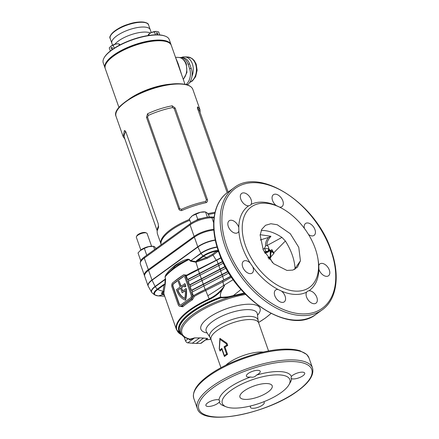 <?xml version="1.0" encoding="UTF-8"?>
<svg xmlns="http://www.w3.org/2000/svg" width="439" height="439" viewBox="0 0 439 439"><rect width="100%" height="100%" fill="white"/><g stroke="black" fill="none" stroke-linecap="round" stroke-linejoin="round"><path stroke-width="0.66" d="M141.781 92.558A34.593 11.908 -19.4 0 1 157.842 86.906A34.593 11.908 160.6 0 0 141.781 92.558M124.906 139.092L123.189 136.666L124.413 130.559L125.318 130.987L125.982 132.205L158.221 223.753L158.501 227.364L157.107 231.09L157.332 233.614L160.976 243.958A40.701 14.01 -19.4 0 1 189.494 219.401M158.539 227.111L158.583 226.689M172.192 105.799L175.172 108.043L207.411 199.591C207.74 200.886 207.367 201.891 206.281 202.598C198.011 204.371 189.796 207.032 181.642 210.583C180.27 210.671 179.304 210.1 178.739 208.882L146.5 117.334L147.553 113.783C155.571 110.041 163.785 107.379 172.192 105.799L172.505 107.577A40.701 14.01 160.6 0 0 148.327 115.408L147.526 117.147L179.765 208.695L181.395 209.315A40.701 14.01 -19.4 0 1 205.578 201.479L206.418 200.058L174.179 108.515L172.505 107.577M213.782 229.372A16.281 5.603 160.6 0 0 194.126 236.412L148.327 269.623A16.281 5.603 160.6 0 0 144.415 275.494A16.281 5.603 160.6 0 0 144.579 275.846M214.034 217.887L211.916 217.804A16.281 5.603 160.6 0 0 190.065 224.878L144.266 258.088A16.281 5.603 160.6 0 0 140.26 262.983A16.281 5.603 160.6 0 0 140.354 263.965L144.415 275.494M227.21 192.721L197.72 108.971L197.632 106.842L199.964 109.629L200.135 112.554M197.418 107.275L197.457 108.598M140.26 262.983L140.42 261.743A15.711 5.405 -19.4 0 1 144.288 257.024L190.087 223.813A15.711 5.405 -19.4 0 1 211.17 216.987L214.133 217.107M206.281 202.598L205.578 201.479M148.327 115.408L147.553 113.783M181.642 210.583L181.395 209.315M157.107 231.09L157.343 229.35A40.701 14.01 -19.4 0 1 158.605 225.937M125.79 131.733L125.631 131.865A40.701 14.01 160.6 0 0 124.5 137.939L157.162 230.689M125.631 131.865L124.413 130.559M228.132 192.052L199.729 111.402A40.701 14.01 160.6 0 0 197.638 108.729M167.297 41.93A34.593 11.908 160.6 0 0 136.606 44.602A34.593 11.908 160.6 0 0 106.233 63.435M105.162 68.264A34.999 12.051 -19.4 0 1 105.02 67.913A34.999 12.051 -19.4 0 1 136.463 44.098A34.999 12.051 -19.4 0 1 171.045 44.663A34.999 12.051 -19.4 0 1 171.155 45.025M104.076 57.888L104.323 57.454A34.593 11.908 -19.4 0 1 134.575 38.835A34.593 11.908 -19.4 0 1 165.037 36.069L165.503 36.256A34.999 12.051 160.6 0 0 134.685 39.055A34.999 12.051 160.6 0 0 104.076 57.888A34.999 12.051 160.6 0 0 103.242 62.865L105.02 67.913M171.045 44.663L169.267 39.614A34.999 12.051 160.6 0 0 165.503 36.256M150.352 33.035A20.348 7.008 160.6 0 0 131.914 34.423A20.348 7.008 160.6 0 0 114.853 44.295A20.348 7.008 -19.4 0 1 118.525 40.926A20.348 7.008 -19.4 0 1 150.352 33.035M112.554 45.195L110.184 38.467A20.348 7.008 160.6 0 1 128.462 24.622A20.348 7.008 160.6 0 1 148.569 24.946L150.248 29.704A20.348 7.008 160.6 0 0 130.142 29.38A20.348 7.008 160.6 0 0 111.857 43.225A20.348 7.008 -19.4 0 1 116.752 35.877A20.348 7.008 -19.4 0 1 136.93 27.641A20.348 7.008 -19.4 0 1 150.248 29.704L151.263 32.585M151.581 246.241L147.114 233.548A5.696 1.959 160.6 0 0 146.5 233.005A5.696 1.959 160.6 0 0 145.38 232.802A5.696 1.959 160.6 0 0 136.502 236.522A5.696 1.959 160.6 0 0 136.364 237.334L140.831 250.021M146.5 233.005L145.49 232.599A4.818 1.657 160.6 0 0 144.546 232.429A4.818 1.657 160.6 0 0 137.034 235.578L136.502 236.522M141.117 260.086L140.59 260.245L140.826 260.557M140.59 260.245L138.022 252.952L140.453 250.345A7.979 2.744 -19.4 0 1 148.459 246.625A7.979 2.744 -19.4 0 1 152.081 246.252L153.496 246.334C154.133 246.29 155.082 247.135 156.35 248.869M140.019 250.735L144.332 248.375L148.678 246.68L153.496 246.334L154.621 249.528M146.752 255.235L144.332 248.375M111.501 47.385A0.812 0.576 92.3 0 1 112.005 48.828A0.812 0.576 92.3 0 1 111.501 47.385M118.234 43.79A5.29 1.822 160.6 0 0 115.83 44.037L118.234 43.79M119.32 45.255L118.815 43.823L120.138 44.822M110.326 51.012L109.24 47.922L111.045 46.09A5.29 1.822 160.6 0 0 110.524 46.507A5.29 1.822 160.6 0 0 110.491 46.534M115.83 44.037A5.29 1.822 160.6 0 0 111.045 46.09L115.83 44.037M113.141 45.091L114.244 48.224M127.804 100.081A34.999 12.051 -19.4 0 1 128.918 99.247A34.999 12.051 -19.4 0 1 173.449 84.008M106.106 63.655L106.353 63.221A34.593 11.908 -19.4 0 1 113.849 55.649A34.593 11.908 -19.4 0 1 167.067 41.837L167.533 42.023A34.999 12.051 160.6 0 0 113.69 56A34.999 12.051 160.6 0 0 106.106 63.655A34.999 12.051 160.6 0 0 105.272 68.632L118.996 107.599M185.022 84.348L171.298 45.382A34.999 12.051 160.6 0 0 167.533 42.023M175.512 57.344L178.152 63.65L181.795 75.179M181.307 57.531A13.022 9.257 92.3 0 1 184.561 56.85A13.022 9.257 92.3 0 1 192.353 63.825A13.022 9.257 92.3 0 1 191.986 76.216M179.666 57.553A12.21 8.681 92.3 0 1 180.698 57.509A12.21 8.681 92.3 0 1 188.002 64.045L189.555 68.457A12.21 8.681 -87.7 0 1 186.109 84.491A1.63 1.158 -87.7 0 1 186.01 84.568M180.698 57.509L182.41 57.58A12.21 8.681 92.3 0 1 189.719 64.116L188.002 64.045M186.86 84.793L187.173 84.809A1.63 1.158 -87.7 0 0 187.826 84.562A12.21 8.681 -87.7 0 0 191.272 68.528L189.719 64.116M156.838 32.695A0.812 0.499 -125.9 0 1 157.596 33.282A0.812 0.499 -125.9 0 1 157.568 34.077A0.812 0.499 -125.9 0 1 157.349 34.138A0.812 0.499 -125.9 0 1 156.591 33.556A0.812 0.499 -125.9 0 1 156.613 32.76A0.812 0.499 -125.9 0 1 156.838 32.695M156.383 31.399A5.29 1.822 160.6 0 0 151.471 32.491L156.471 31.405A5.29 1.822 160.6 0 0 156.383 31.399L158.677 31.904L159.741 34.939M147.85 35.586L148.854 34.094L151.471 32.491A5.29 1.822 160.6 0 0 148.761 34.121A5.29 1.822 160.6 0 0 148.623 34.242M148.761 34.121L148.541 34.313L148.854 34.094L149.298 35.367M154.38 31.729L155.472 34.829M191.42 216.498A8.956 3.084 -19.4 0 1 191.47 216.454A8.956 3.084 -19.4 0 1 192.353 215.747A8.956 3.084 -19.4 0 1 200.458 212.278A8.956 3.084 -19.4 0 1 204.519 211.861L206.753 212.536L208.492 214.572L209.348 217.003M190.855 223.281L189.297 218.852L192.353 215.747L200.458 212.278L205.507 211.922L207.406 217.184M196.112 220.438L197.742 219.259L202.116 218.287M195.909 214.056L197.742 219.259M206.423 217.327L207.34 217.124M181.345 334.244A52.735 18.153 -19.4 0 1 178.854 330.968A52.735 18.153 -19.4 0 1 191.525 311.904A52.735 18.153 -19.4 0 1 220.422 297.066L221.404 297.038L220.746 297.384L228.34 296.786L244.221 293.054M226.288 343.726L220.032 339.413L219.379 348.736L219.862 350.113A25.561 8.796 -19.4 0 1 221.849 348.401L224.384 355.606A25.561 8.796 -19.4 0 1 225.454 354.8A25.561 8.796 -19.4 0 1 226.601 353.999L224.066 346.788A25.561 8.796 -19.4 0 1 226.776 345.103L226.288 343.726L226.963 343.254L227.731 345.444A25.232 8.687 160.6 0 0 224.993 347.101L227.534 354.306A25.232 8.687 160.6 0 0 225.898 355.431A25.232 8.687 160.6 0 0 224.428 356.556L221.893 349.351A25.232 8.687 160.6 0 0 220.016 351.041L219.248 348.851L219.879 338.326L226.963 343.254M295.079 269.123L295.074 268.47L294.245 269.557M260.129 235.068L263.307 250.06L273.64 263.691L286.941 270.429L292.884 270.078L297.444 267.208L300.43 260.799L298.761 247.327L290.3 233.707L277.267 224.746L270.885 223.736L265.535 225.295L261.798 229.273L260.129 235.068M250.225 263.054L252.765 266.791A7.326 4.494 -125.9 0 1 252.985 267.362A7.326 4.494 -125.9 0 1 252.134 273.08A7.326 4.494 -125.9 0 1 242.685 266.939A7.326 4.494 -125.9 0 1 243.535 261.221A7.326 4.494 -125.9 0 1 250.225 263.054A52.093 31.954 -125.9 0 1 242.213 246.795A52.093 31.954 -125.9 0 1 238.86 231.101A7.326 4.494 -125.9 0 1 237.762 232.659A7.326 4.494 -125.9 0 1 228.313 226.513A7.326 4.494 -125.9 0 1 229.163 220.795A7.326 4.494 -125.9 0 1 238.613 226.936A7.326 4.494 -125.9 0 1 238.772 227.446L238.86 231.101M306.62 292.154L307.646 291.117L309.012 290.744A7.326 4.494 -125.9 0 1 316.848 297.439A7.326 4.494 -125.9 0 1 315.998 303.157A7.326 4.494 -125.9 0 1 306.548 297.016A7.326 4.494 -125.9 0 1 306.62 292.154A52.093 31.954 -125.9 0 1 281.558 291.128A7.326 4.494 -125.9 0 1 285.103 296.138A7.326 4.494 -125.9 0 1 284.252 301.856A7.326 4.494 -125.9 0 1 274.803 295.716A7.326 4.494 -125.9 0 1 275.654 289.998A7.326 4.494 -125.9 0 1 278.085 289.477A52.093 31.954 -125.9 0 1 252.765 266.791M304.419 228.439A7.326 4.494 -125.9 0 1 305.511 223.511A7.326 4.494 -125.9 0 1 314.961 229.652A7.326 4.494 -125.9 0 1 314.11 235.37A7.326 4.494 -125.9 0 1 308.502 234.47M251.097 199.575A7.326 4.494 -125.9 0 1 251.026 204.431L250.499 205.112L248.633 205.847A7.326 4.494 -125.9 0 1 240.797 199.152A7.326 4.494 -125.9 0 1 241.648 193.429A7.326 4.494 -125.9 0 1 251.097 199.575M318.873 269.145L318.785 265.491A7.326 4.494 -125.9 0 1 319.883 263.932A7.326 4.494 -125.9 0 1 329.332 270.073A7.326 4.494 -125.9 0 1 328.482 275.796A7.326 4.494 -125.9 0 1 319.032 269.656A7.326 4.494 -125.9 0 1 318.873 269.145A52.093 31.954 -125.9 0 1 309.012 290.744M282.842 200.875A7.326 4.494 -125.9 0 1 281.992 206.593A7.326 4.494 -125.9 0 1 279.561 207.115L276.087 205.463A7.326 4.494 -125.9 0 1 272.542 200.453A7.326 4.494 -125.9 0 1 273.393 194.729A7.326 4.494 -125.9 0 1 282.842 200.875M245.489 245.736A49.651 30.456 -125.9 0 1 281.179 207.96A49.651 30.456 -125.9 0 1 315.279 248.595A49.651 30.456 -125.9 0 1 317.896 258.598A49.651 30.456 -125.9 0 1 291.754 290.678A49.651 30.456 -125.9 0 1 245.489 245.736M279.561 207.115A52.093 31.954 -125.9 0 1 279.654 207.159L281.179 207.96M251.026 204.431A52.093 31.954 -125.9 0 1 276.087 205.463M238.772 227.446A52.093 31.954 -125.9 0 1 248.633 205.847M218.984 399.956L219.977 401.345L219.259 402.119A7.326 2.524 -19.4 0 1 217.969 403.287A7.326 2.524 -19.4 0 1 210.709 406.256A7.326 2.524 -19.4 0 1 205.913 405.51A7.326 2.524 -19.4 0 1 207.674 402.865A7.326 2.524 -19.4 0 1 218.984 399.956A38.259 13.17 -19.4 0 1 228.423 388.213A38.259 13.17 -19.4 0 1 250.658 376.991A7.326 2.524 -19.4 0 1 246.394 376.163A7.326 2.524 -19.4 0 1 248.156 373.518A7.326 2.524 -19.4 0 1 255.416 370.549A7.326 2.524 -19.4 0 1 260.212 371.295A7.326 2.524 -19.4 0 1 258.45 373.94A7.326 2.524 -19.4 0 1 256.541 375.087A38.259 13.17 -19.4 0 1 291.359 376.514A7.326 2.524 -19.4 0 1 292.648 375.34A7.326 2.524 -19.4 0 1 299.914 372.376A7.326 2.524 -19.4 0 1 304.71 373.117A7.326 2.524 -19.4 0 1 302.948 375.762A7.326 2.524 -19.4 0 1 291.639 378.67A38.259 13.17 -19.4 0 1 290.486 382.045L289.005 384.674A35.817 12.33 -19.4 0 1 281.245 392.51A35.817 12.33 -19.4 0 1 226.145 406.81A35.817 12.33 -19.4 0 1 230.903 390.447A35.817 12.33 -19.4 0 1 272.279 375.109A35.817 12.33 -19.4 0 1 289.005 384.674M263.592 401.833A7.326 2.524 -19.4 0 1 264.229 402.47A7.326 2.524 -19.4 0 1 262.467 405.115A7.326 2.524 -19.4 0 1 255.202 408.078A7.326 2.524 -19.4 0 1 250.406 407.337A7.326 2.524 -19.4 0 1 250.856 405.894M268.086 391.967A17.094 5.883 160.6 0 0 272.196 385.799A17.094 5.883 160.6 0 0 261.007 384.065A17.094 5.883 160.6 0 0 244.057 390.984A17.094 5.883 160.6 0 0 239.946 397.152A17.094 5.883 160.6 0 0 251.135 398.886A17.094 5.883 160.6 0 0 268.086 391.967M184.726 283.698L185.011 283.709A19.859 14.119 92.3 0 1 185.148 284.088A19.859 14.119 92.3 0 1 185.823 286.376L185.538 286.365A19.859 14.119 92.3 0 0 184.863 284.077A19.859 14.119 92.3 0 0 184.726 283.698L180.978 286.415L179.096 281.081L178.267 281.684L180.144 287.024L176.396 289.74A19.859 14.119 -87.7 0 0 185.28 300.128A19.859 14.119 92.3 0 0 185.977 288.582L182.602 291.03L181.384 287.572L184.287 285.465A18.559 13.192 92.3 0 1 184.698 286.974L185.538 286.365M174.25 281.608A54.535 18.773 -19.4 0 1 178.448 278.321A54.535 18.773 -19.4 0 1 183.579 274.88L186.882 275.11A54.535 18.773 -19.4 0 1 198.159 269.283L195.915 262.198L190.603 261.178L188.946 259.526L187.255 259.899L175.693 265.579L166.024 275.291A0.812 0.434 37 0 0 165.871 274.754L165.064 276.718L165.613 279.297L165.19 284.702L163.895 292.495L163.039 292.127L162.88 292.709A4.856 1.674 160.6 0 0 162.995 293.603L164.257 294.937L163.346 294.273L161.777 293.949A4.884 4.5 -49.1 0 0 162.995 293.603A55.352 19.053 -19.4 0 1 162.88 292.709A4.884 4.324 26.4 0 1 161.634 292.818L163.028 291.803L164.054 284.922A0.812 0.499 -125.9 0 1 163.593 284.571L164.823 284.258L165.201 279.484L155.23 286.711L157.211 289.197L163.593 284.571M180.133 306.384A3.254 2.316 92.3 0 1 178.179 304.639L171.934 286.908A3.254 2.316 92.3 0 1 173.004 282.513L182.684 275.494A3.254 2.316 92.3 0 1 183.831 275.127A3.254 2.316 92.3 0 1 185.779 276.872L192.024 294.602A3.254 2.316 92.3 0 1 190.96 298.997L181.28 306.016A3.254 2.316 92.3 0 1 180.133 306.384L181.933 306.043A0.812 0.576 -130.8 0 1 182.822 306.735L180.231 306.389M164.51 295.656L163.385 294.415A0.812 0.801 -22.1 0 1 164.241 294.887L176.478 329.64A54.535 18.773 -19.4 0 1 189.588 309.956A54.535 18.773 -19.4 0 1 209.134 298.855L205.726 290.508A54.535 18.773 160.6 0 0 194.367 296.374L192.359 299.821A54.535 18.773 160.6 0 0 187.233 303.261A54.535 18.773 160.6 0 0 182.822 306.735M226.145 406.81L223.341 405.691A38.259 13.17 -19.4 0 1 219.259 402.119M270.281 253.391L270.792 253.462L271.516 251.552L272.948 252.535L272.29 250.921L271.439 251.322L270.786 252.623L270.748 257.501A0.406 0.324 42.5 0 0 270.276 257.194L270.276 252.551L269.744 250.428L268.114 252.035L267.894 251.432L265.82 251.349A8.138 2.804 160.6 0 0 264.322 252.057M231.551 277.234L223.056 281.849L223.533 285.509L224.587 285.52L222.705 289.153C220.877 291.661 220.12 294.3 220.444 297.066C220.087 294.295 220.833 291.65 222.661 289.131C218.984 293.587 214.561 297.016 209.398 299.42A54.299 18.69 160.6 0 0 189.933 310.472A54.299 18.69 160.6 0 0 181.839 334.897L176.478 329.64M241 289.526L233.515 295.474L233.636 296.122L228.428 297.461L228.34 296.786M207.79 295.749A113.959 42.188 153.4 0 0 223.533 285.509L233.213 279.648M272.46 262.626L270.067 258.242L269.206 259.197M209.398 299.42L209.134 298.855C215.461 295.864 220.614 291.419 224.587 285.52L222.705 289.153M262.917 249.22A10.58 3.644 -19.4 0 1 264.36 248.556A2.442 0.423 -113.1 0 1 265.82 251.349M180.972 333.733A52.4 18.037 -19.4 0 1 220.619 297.45L220.685 297.851A52.197 17.966 160.6 0 0 192.112 312.524A52.197 17.966 160.6 0 0 180.462 333.047L181.653 334.655A51.604 17.763 -19.4 0 1 193.171 314.362A51.604 17.763 -19.4 0 1 228.428 297.461L220.685 297.851L220.746 297.384M291.359 376.514C290.925 378.456 291.019 379.175 291.639 378.67L291.134 378.681M256.541 375.087C254.96 376.98 252.996 377.617 250.658 376.991M267.894 251.432A2.442 0.455 -69.8 0 0 268.679 248.726L270.462 251.113L270.72 250.345L271.895 249.643L273.771 252.765L285.388 241.016L281.942 237.428L267.099 245.505C268.262 246.257 268.789 247.333 268.679 248.726L264.36 248.556L265.705 245.807C265.167 243.393 266.105 240.599 268.514 237.422L260.239 239.979M148.217 286.19A16.281 5.603 -19.4 0 1 148.064 285.855L144.667 276.219A16.281 5.603 -19.4 0 1 148.585 270.342L194.384 237.137A16.281 5.603 -19.4 0 1 213.837 230.107M270.748 257.501L270.067 258.242A0.406 0.318 42.7 0 0 269.595 257.934L270.276 257.194A3.325 1.147 160.6 0 0 268.234 257.995M271 256.727L274.013 253.358L272.948 252.535M273.321 253.001L273.771 252.765L274.013 253.358M300.43 260.799L295.074 268.47C294.465 259.438 291.238 250.29 285.388 241.016M218.112 250.274L217.382 251.756L213.041 255.07L216.207 260.239L220.916 257.677M218.485 251.366L217.025 252.035L216.312 251.267L216.564 251.059A0.812 0.335 -99.9 0 0 216.597 250.51L217.475 250.746L217.892 249.621M189.187 338.941L189.511 339.155A1.218 1.015 -75.9 0 0 190.032 339.122L194.718 337.854A45.091 16.627 162 0 0 199.663 337.882L203.685 338.046A45.091 14.394 159.2 0 0 207.543 338.376C207.51 338.793 206.928 339.292 205.781 339.879L206.385 339.791A50.622 17.423 160.6 0 0 210.918 339.248M281.942 237.428C275.258 233.016 268.86 230.689 262.736 230.448L261.243 230.431M260.168 234.695L270.956 236.292C267.839 239.765 266.55 242.838 267.099 245.505A5.696 5.35 -16.1 0 0 265.705 245.807M182.174 292.786L185.269 290.541A18.559 13.192 92.3 0 1 184.715 298.52A18.559 13.192 -87.7 0 1 177.647 290.278L180.55 288.176L182.174 292.786L185.285 290.75M181.28 306.016L181.933 306.043A55.352 19.053 -19.4 0 1 191.613 299.025L193.369 295.809L192.084 292.083L228.845 273.025M192.545 291.814L192.019 290.305L191.453 290.283L227.868 271.412M192.019 290.305L228.022 271.67M191.453 290.283L190.18 286.678L226.003 268.141M190.641 286.409L190.114 284.9L189.549 284.873L225.108 266.484M190.114 284.9L225.245 266.747M189.549 284.873L188.276 281.273L223.396 263.126M188.737 280.998L188.21 279.495L187.645 279.467L222.584 261.419M188.21 279.495L222.71 261.693M187.645 279.467L186.202 275.966L221.042 257.967M193.259 295.793A55.352 19.053 -19.4 0 1 205.189 289.603L230.985 276.389M193.182 295.787L230.87 276.213M198.252 269.716L198.159 269.283L216.207 260.239A0.812 0.329 -118.8 0 1 216.273 260.618M217.168 251.201L217.382 251.756L217.168 251.201L216.564 251.059A12.923 4.45 160.6 0 0 203.471 256.343L197.138 260.931L206.703 257.452L212.399 254.307A0.812 0.274 54.5 0 1 213.041 255.07L207.164 258.302L195.915 262.198M222.397 281.015A0.812 0.324 -118.5 0 1 223.056 281.849L205.726 290.508L205.189 289.603M191.19 295.206L184.951 277.475A1.954 1.388 -87.7 0 0 183.776 276.427A1.954 1.388 -87.7 0 0 183.09 276.652L173.41 283.671A1.954 1.388 -87.7 0 0 172.768 286.305L179.013 304.035A1.954 1.388 -87.7 0 0 180.182 305.083A1.954 1.388 -87.7 0 0 180.873 304.864L190.553 297.845A1.954 1.388 -87.7 0 0 191.19 295.206M186.345 275.928L183.831 275.127M183.919 276.444A1.954 1.388 -87.7 0 0 183.376 276.663L173.696 283.682A1.954 1.388 -87.7 0 0 173.054 286.316L179.299 304.051A1.954 1.388 -87.7 0 0 180.325 305.078M185.28 300.128L185.565 300.139A19.859 14.119 92.3 0 0 186.262 288.593L185.977 288.582M181.384 287.572L182.827 290.87M181.669 287.583L184.342 285.646M185.823 286.376L184.698 286.974M179.096 281.081L181.203 286.255M180.61 288.346L177.647 290.278M177.932 290.294A18.559 13.192 -87.7 0 0 184.742 298.405M184.023 336.867L185.505 340.774A2.36 1.449 -125.9 0 0 187.815 342.854L192.293 343.227A81.396 49.931 -125.9 0 0 196.288 343.391L200.628 343.38A2.36 1.449 -125.9 0 0 201.221 343.199L207.466 338.425A0.812 0.609 91.7 0 1 207.543 338.376M200.628 343.38L207.466 338.425A45.201 14.427 -20.8 0 1 203.597 338.09L199.608 337.926A45.201 16.671 -18 0 1 194.653 337.898L189.725 339.874L188.463 338.628M268.514 237.422L270.956 236.292M272.624 252.024L272.493 251.657M165.048 279.231L165.613 279.297L165.201 279.484A0.812 0.499 54.1 0 1 165.048 279.231L155.077 286.464L152.097 280.23A16.238 5.586 160.6 0 0 148.327 286.393L151.57 292.198A15.102 5.197 -19.4 0 1 155.077 286.464A0.812 0.499 54.1 0 0 155.23 286.711A15.003 5.164 160.6 0 0 152.306 293.049L151.57 292.198A15.102 5.197 -19.4 0 0 151.883 292.615M165.871 274.754C171.775 266.879 178.931 261.693 187.327 259.197L189.11 259.284L190.658 260.804L200.875 253.254A15.102 5.197 -19.4 0 1 217.058 246.943M278.085 289.477L281.558 291.128M317.896 258.598L318.176 260.289A52.093 31.954 -125.9 0 1 318.785 265.491M190.905 260.486A0.812 0.499 -125.9 0 0 191.058 260.733L195.986 261.666L196.677 260.579L203.01 255.992L201.029 253.506L190.658 260.804A0.812 0.28 -165.1 0 0 190.806 260.876M212.399 254.307L216.312 251.267M164.79 284.461L165.19 284.702L164.79 284.461L164.054 284.922L157.672 289.548A12.923 4.45 160.6 0 0 158.49 295.913L163.385 294.415L163.292 294.075M220.032 339.413L219.879 338.326M219.862 350.113L220.016 351.041M221.849 348.401L221.893 349.351M224.384 355.606L224.428 356.556M226.601 353.999L227.534 354.306M224.066 346.788L224.993 347.101M227.731 345.444L226.776 345.103M187.815 342.854L194.653 337.898A0.812 0.543 92.9 0 1 194.718 337.854M189.439 339.138A1.218 1.158 -44 0 0 190.29 339.243L189.725 339.874L189.154 338.908M186.882 275.11L186.377 275.966M190.96 298.997L191.613 299.025A0.812 0.417 -122 0 1 192.359 299.821M193.369 295.809L194.367 296.374M196.677 260.579A0.812 0.499 -125.9 0 0 197.138 260.931L196.238 261.655L196.266 262.22M196.184 262.226L195.986 261.666A0.812 0.307 168.7 0 0 196.238 261.655M187.327 259.197A0.812 0.532 73.2 0 1 187.255 259.899A54.299 18.69 -19.4 0 0 174.81 267.521A54.299 18.69 -19.4 0 0 166.024 275.291L165.256 276.702A54.535 18.773 160.6 0 1 174.821 268.02A54.535 18.773 160.6 0 1 188.946 259.526A0.812 0.368 133.8 0 0 189.11 259.284M163.857 291.842A0.812 0.697 -2.4 0 0 162.99 291.375L157.672 289.548A0.812 0.499 -125.9 0 1 157.211 289.197A13.411 4.615 -19.4 0 0 154.594 294.86L152.306 293.049M163.039 292.127L163.028 291.803L163.895 292.495A54.535 18.773 160.6 0 0 164.181 294.706M217.656 251.3L217.475 250.746L217.881 250.878M165.064 276.718L165.393 279.127A0.812 0.505 103.3 0 0 165.393 279.303M270.72 250.345A2.442 1.997 -152.8 0 1 271.439 251.322L271.516 251.552M270.056 251.19L270.462 251.113L270.786 252.623L270.276 252.551M272.29 250.921L271.895 249.643M269.217 250.016L268.937 248.842L269.601 250.027A0.812 0.296 179.1 0 1 269.217 250.016L267.922 251.448A8.138 2.804 -19.4 0 0 264.722 252.776M270.117 250.323L269.744 250.428L269.87 249.917M267.96 257.649A3.902 1.344 -19.4 0 1 270.517 256.694L270.967 256.738M244.781 293.636L233.636 296.122M206.05 339.835A1.218 0.675 -95.4 0 0 206.215 339.852L206.215 339.852A1.218 0.675 -95.4 0 0 206.385 339.791M180.473 84.036A40.701 14.01 160.6 0 0 136.71 95.23A40.701 14.01 160.6 0 0 116.061 116.423C110.107 104.712 156.081 81.978 180.226 83.816C187.239 84.118 191.442 85.973 192.836 89.386A40.701 14.01 160.6 0 0 180.473 84.036M116.22 112.373A40.432 13.916 -19.4 0 1 141.051 92.881A40.432 13.916 -19.4 0 1 180.182 83.822M207.79 213.661A40.701 14.01 -19.4 0 1 215.028 212.35M214.808 213.305A40.838 14.059 160.6 0 0 208.421 214.473M189.802 220.29A40.838 14.059 160.6 0 0 160.959 243.744L161.031 244.885M144.288 257.024L144.266 258.088L148.327 269.623M190.087 223.813L190.065 224.878L194.126 236.412M211.17 216.987L211.916 217.804L213.656 222.749M180.275 83.827A40.432 13.916 -19.4 0 1 190.175 86.329M207.411 199.591L206.418 200.058M174.179 108.515L175.172 108.043M147.526 117.147L146.5 117.334M178.739 208.882L179.765 208.695M110.332 36.256A19.974 6.876 -19.4 0 1 128.314 24.277A19.974 6.876 -19.4 0 1 147.07 23.322M183.228 79.245A12.21 8.681 -87.7 0 0 185.884 63.962A12.21 8.681 -87.7 0 0 178.58 57.421L175.496 57.295M189.714 82.406A13.022 9.257 -87.7 0 0 195.503 63.957A13.022 9.257 -87.7 0 0 187.705 56.982L191.936 58.398L194.23 60.549L196.178 64.089L197.138 70.218L195.629 76.693L192.392 80.968L189.615 82.554M191.272 68.528L189.555 68.457M187.826 84.562L186.109 84.491M258.533 322.478A50.622 17.423 160.6 0 0 265.288 318.077A50.622 17.423 160.6 0 0 270.962 313.43M257.331 313.836L257.342 313.912A27.042 9.312 160.6 0 0 240.429 310.291A27.042 9.312 160.6 0 0 212.663 321.403A27.042 9.312 160.6 0 0 206.478 331.824L206.44 331.758M207.213 332.992A31.356 10.794 -19.4 0 1 208.437 317.874A31.356 10.794 -19.4 0 1 246.943 304.271A31.356 10.794 -19.4 0 1 257.501 315.284M206.478 331.824L209.974 337.371A25.588 8.807 -19.4 0 1 215.823 327.51A25.588 8.807 -19.4 0 1 242.092 316.996A25.588 8.807 -19.4 0 1 258.099 320.421L258.664 322.863A25.232 8.687 160.6 0 0 242.147 320.305A25.232 8.687 160.6 0 0 217.129 330.518A25.232 8.687 160.6 0 0 211.06 339.627L220.96 367.745M225.761 365.264A25.232 8.687 -19.4 0 1 228.56 362.976A25.232 8.687 -19.4 0 1 263.268 352.056M226.765 246.164A74.07 45.436 -125.9 0 1 255.723 182.701A74.07 45.436 -125.9 0 1 330.88 250.428A74.07 45.436 -125.9 0 1 301.922 313.89A74.07 45.436 -125.9 0 1 226.765 246.164M233.844 187.903C259.745 166.557 316.234 203.619 331.253 250.587C340.258 275.555 336.812 299.579 322.237 309.819A75.294 46.183 -125.9 0 1 225.125 246.691A75.294 46.183 -125.9 0 1 233.844 187.903L227.6 192.436C213.025 202.67 209.584 226.694 218.589 251.662C233.603 298.635 290.097 335.692 315.992 314.346A75.294 46.183 -125.9 0 1 218.88 251.223A75.294 46.183 -125.9 0 1 227.6 192.436M297.357 391.039A59.825 20.595 -19.4 0 1 217.058 417.05A59.825 20.595 -19.4 0 1 213.261 387.593A59.825 20.595 -19.4 0 1 293.565 361.577A59.825 20.595 -19.4 0 1 297.357 391.039M312.513 367.953C314.286 374.862 309.341 382.523 297.691 390.946C267.433 413.823 201.935 426.927 197.347 408.511A61.048 21.017 -19.4 0 1 212.026 386.474A61.048 21.017 -19.4 0 1 272.559 361.769A61.048 21.017 -19.4 0 1 312.513 367.953L308.957 357.862A61.048 21.017 -19.4 0 0 269.003 351.677A61.048 21.017 -19.4 0 0 208.47 376.382A61.048 21.017 -19.4 0 0 193.791 398.42C192.024 391.511 196.963 383.851 208.613 375.433C228.22 360.825 265.419 348.484 287.924 349.137C292.604 349.203 296.61 349.735 299.936 350.739L306.746 354.449L308.957 357.862M268.114 252.035A7.902 2.722 160.6 0 0 265.035 253.314M245.577 294.448A50.622 17.423 160.6 0 0 191.514 317.161A50.622 17.423 160.6 0 0 190.032 339.122M198.187 269.744L199.46 273.349M199.558 273.612L200.195 275.412M200.091 275.149L201.364 278.754M201.463 279.017L202.099 280.817M201.995 280.559L203.268 284.159M203.367 284.423L204.003 286.228M203.899 285.965L205.172 289.57M222.611 276.488L223.879 280.093M222.227 274.891L222.858 276.696M220.707 271.082L221.975 274.688M220.323 269.486L220.954 271.286M218.803 265.677L220.076 269.283M218.419 264.08L219.056 265.88M216.899 260.272L218.172 263.877M192.984 294.64L192.024 294.602M186.74 276.91L185.779 276.872M179.299 304.051L179.013 304.035M173.054 286.316L172.768 286.305M173.696 283.682L173.41 283.671M183.376 276.663L183.09 276.652M148.409 286.524L148.064 285.855A16.281 5.603 -19.4 0 1 151.976 279.978L197.775 246.773A16.281 5.603 -19.4 0 1 215.28 239.957M148.585 270.342L151.976 279.978A0.812 0.499 -125.9 0 0 152.064 280.164A16.254 5.592 160.6 0 0 148.366 286.458A16.243 5.592 -19.4 0 1 152.075 280.192L197.863 246.959A0.812 0.499 -125.9 0 1 197.775 246.773L194.384 237.137M196.288 343.391L203.597 338.09A0.812 0.669 98.6 0 1 203.685 338.046M192.293 343.227L199.608 337.926A0.812 0.466 88 0 1 199.663 337.882M185.505 340.774L188.227 338.798M215.34 240.226A16.238 5.586 160.6 0 0 197.896 247.02L152.075 280.192L197.863 246.959A16.254 5.592 160.6 0 1 215.324 240.16M217.14 247.228A15.003 5.164 160.6 0 0 201.029 253.506A0.812 0.499 -125.9 0 1 200.875 253.254L197.874 246.981A16.243 5.592 -19.4 0 1 215.329 240.188M268.844 258.758L269.595 257.934M207.164 258.302A0.812 0.296 68.4 0 0 206.703 257.452L203.471 256.343A0.812 0.499 -125.9 0 1 203.01 255.992A13.411 4.615 -19.4 0 1 216.597 250.51M154.594 294.86L158.353 295.93A0.812 0.576 92.3 0 0 158.49 295.913L164.691 296.166M161.777 293.949A6.146 2.118 -19.4 0 1 161.634 292.818M270.962 256.7L270.517 256.694M116.061 116.423L123.189 136.666M192.836 89.386L199.964 109.629M148.569 24.946C148.574 21.928 138.691 20.507 128.314 24.277C116.275 27.706 107.879 36.168 110.184 38.467M178.58 57.421C182.245 57.805 184.846 60.055 186.383 64.176L186.926 72.495L183.315 79.492M184.561 56.85L187.705 56.982M258.544 322.517L265.496 317.99L271.044 313.468M197.347 408.511L193.791 398.42M258.664 322.863L268.564 350.981M322.237 309.819L315.992 314.346M258.099 320.421L257.342 313.912M209.974 337.371L211.06 339.627M164.696 296.188L158.353 295.93M189.511 339.155L189.511 339.155C185.906 338.277 183.282 336.773 181.653 334.655M210.934 339.281L205.721 339.923"/></g></svg>
